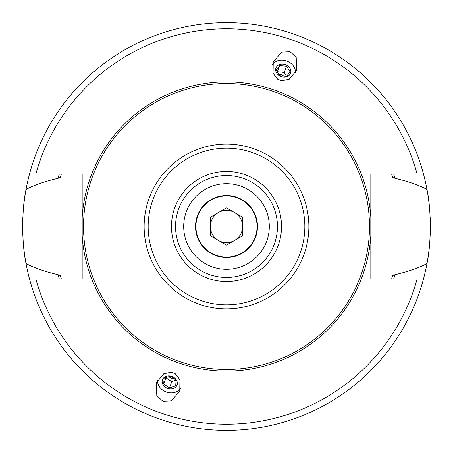 <?xml version="1.0" encoding="UTF-8"?>
<svg xmlns="http://www.w3.org/2000/svg" width="453" height="453" viewBox="0 0 453 453"><rect width="100%" height="100%" fill="white"/><g stroke="black" fill="none" stroke-linecap="round" stroke-linejoin="round"><path stroke-width="0.68" d="M217.542 268.363L217.836 268.425M226.5 242.604A16.104 16.104 0 0 1 218.448 212.553A16.104 16.104 0 0 1 242.604 226.5A16.104 16.104 0 0 1 226.5 242.604M226.5 207.904L210.396 217.202L210.396 235.798L226.5 245.096L242.604 235.798L242.604 217.202L226.5 207.904M226.5 195.923A30.578 30.578 0 0 1 257.077 226.5A30.578 30.578 0 0 1 226.5 257.077A30.578 30.578 0 0 1 195.923 226.5A30.578 30.578 0 0 1 226.5 195.923M226.5 257.485A30.985 30.985 0 0 1 195.515 226.5A30.985 30.985 0 0 1 226.5 195.515A30.985 30.985 0 0 1 257.485 226.5A30.985 30.985 0 0 1 226.5 257.485M226.5 183.691A42.809 42.809 0 0 1 269.309 226.5A42.809 42.809 0 0 1 226.5 269.309A42.809 42.809 0 0 1 183.691 226.5A42.809 42.809 0 0 1 226.5 183.691M240.158 185.928L242.049 186.613M243.788 187.338L244.365 187.599M247.321 189.099L247.921 189.439M247.004 188.924L246.104 188.442M245.039 187.916L244.088 187.474M243.827 187.355L242.508 186.795M241.143 186.274L240.169 185.934M239.903 185.843L238.68 185.458L239.903 185.843M210.951 266.387L212.842 267.072M213.097 267.157L214.32 267.542L213.097 267.157M212.831 267.066L211.942 266.755M205.079 263.561L205.679 263.901M205.775 263.957L206.426 264.309M208.301 265.248L209.32 265.713M209.416 265.752L210.617 266.251M393.719 174.111A175.232 175.232 0 0 1 394.982 178.323C408.176 181.41 418.832 185.113 426.953 189.439A203.85 203.85 0 0 0 423.504 174.111L370.826 174.111L370.826 217.366A144.615 144.615 0 0 0 226.5 81.885A144.615 144.615 0 0 0 82.174 217.366L82.174 278.889L35.832 278.889A197.734 197.734 0 0 0 417.168 278.889L423.504 278.889A203.85 203.85 0 0 0 426.953 263.561C418.832 267.887 408.176 271.59 394.982 274.677L392.7 275.492L391.664 278.889A173.273 173.273 0 0 0 391.732 278.68A173.273 173.273 0 0 1 391.664 278.889M61.336 278.889A173.273 173.273 0 0 1 61.268 278.68A173.273 173.273 0 0 0 61.336 278.889L60.3 275.492L58.018 274.677C44.853 271.602 34.196 267.899 26.048 263.561A203.85 203.85 0 0 0 29.496 278.889L35.832 278.889M391.664 174.111A173.273 173.273 0 0 1 391.732 174.32A173.273 173.273 0 0 0 391.664 174.111L392.7 177.508L394.982 178.323M417.168 174.111A197.734 197.734 0 0 0 35.832 174.111L29.496 174.111A203.85 203.85 0 0 0 26.048 189.439C34.207 185.096 44.864 181.393 58.018 178.323L60.3 177.508L61.336 174.111A173.273 173.273 0 0 0 61.268 174.32A173.273 173.273 0 0 1 61.336 174.111M394.982 274.677A175.232 175.232 0 0 1 393.719 278.889M59.281 278.889A175.232 175.232 0 0 1 58.018 274.677M58.018 178.323A175.232 175.232 0 0 1 59.281 174.111M26.048 263.561A203.85 203.85 0 0 1 23.833 248.437A203.85 203.85 0 0 0 26.048 263.561C21.648 243.782 21.636 209.263 26.048 189.439A203.85 203.85 0 0 0 24.445 199.518A203.85 203.85 0 0 1 26.048 189.439M82.174 217.366L82.174 174.111L35.832 174.111M370.826 217.366L370.826 278.889L417.168 278.889M175.288 373.759L171.075 372.224L163.697 373.804L156.393 382.774L156.8 395.667L162.882 401.29L171.155 400.894L179.756 391.279L179.926 379.71L175.288 373.759M281.925 80.776L277.712 79.241L273.074 73.29L273.244 61.721L281.845 52.106L290.118 51.71L296.2 57.333L296.607 70.226L289.303 79.196L281.925 80.776M426.953 189.439A203.85 203.85 0 0 1 429.155 204.456A203.85 203.85 0 0 0 426.953 189.439C431.352 209.218 431.358 243.737 426.953 263.561A203.85 203.85 0 0 0 429.053 249.456A203.85 203.85 0 0 1 426.953 263.561M423.504 278.889A203.85 203.85 0 0 1 29.496 278.889A203.85 203.85 0 0 0 423.504 278.889M29.496 174.111A203.85 203.85 0 0 1 423.504 174.111A203.85 203.85 0 0 0 29.496 174.111M429.229 247.853A203.85 203.85 0 0 0 429.767 241.936A203.85 203.85 0 0 1 429.229 247.853M429.897 240.05A203.85 203.85 0 0 0 430.05 237.519A203.85 203.85 0 0 1 429.897 240.05M430.135 235.832A203.85 203.85 0 0 0 430.327 229.614A203.85 203.85 0 0 1 430.135 235.832M430.327 223.363A203.85 203.85 0 0 0 430.135 217.14A203.85 203.85 0 0 1 430.327 223.363M430.044 215.39A203.85 203.85 0 0 0 429.874 212.587A203.85 203.85 0 0 1 430.044 215.39M429.761 211.036A203.85 203.85 0 0 0 429.229 205.124A203.85 203.85 0 0 1 429.761 211.036M24.32 200.453A203.85 203.85 0 0 0 23.975 203.284A203.85 203.85 0 0 1 24.32 200.453M23.771 205.147A203.85 203.85 0 0 0 23.233 211.064A203.85 203.85 0 0 1 23.771 205.147M23.086 213.182A203.85 203.85 0 0 0 22.961 215.283A203.85 203.85 0 0 1 23.086 213.182M22.865 217.168A203.85 203.85 0 0 0 22.673 223.391A203.85 203.85 0 0 1 22.865 217.168M22.673 229.637A203.85 203.85 0 0 0 22.865 235.86A203.85 203.85 0 0 1 22.673 229.637M22.944 237.457A203.85 203.85 0 0 0 23.137 240.594A203.85 203.85 0 0 1 22.944 237.457M23.239 241.964A203.85 203.85 0 0 0 23.771 247.876A203.85 203.85 0 0 1 23.239 241.964M226.5 83.516A142.984 142.984 0 0 1 369.484 226.5A142.984 142.984 0 0 1 226.5 369.484A142.984 142.984 0 0 1 83.516 226.5A142.984 142.984 0 0 1 226.5 83.516M226.5 277.463A50.963 50.963 0 0 0 277.463 226.5A50.963 50.963 0 0 0 226.5 175.538A50.963 50.963 0 0 0 175.538 226.5A50.963 50.963 0 0 0 226.5 277.463A50.963 50.963 0 0 1 175.538 226.5A50.963 50.963 0 0 1 226.5 175.538M295.384 72.899A12.435 10.187 20 0 0 286.732 61.019A12.435 10.187 20 0 0 272.463 64.553M275.651 69.756A7.746 6.348 -160 0 1 283.244 64.122A7.746 6.348 -160 0 1 290.843 71.427A7.746 6.348 -160 0 1 283.244 77.061A7.746 6.348 -160 0 1 275.651 69.756M290.033 71.721L286.573 66.234L279.648 65.47L276.188 70.198L279.648 75.691L286.573 76.449L290.033 71.721M278.652 74.7A4.236 3.471 -160 0 1 284.099 76.648M277.043 72.208L277.383 71.693L284.308 72.457L286.573 76.449M279.648 65.47L277.383 71.693M286.573 66.234L284.308 72.457M157.616 380.101A12.435 10.187 -160 0 0 166.268 391.981A12.435 10.187 -160 0 0 180.537 388.448M163.397 378.164A7.746 6.348 -160 0 0 165.594 387.366A7.746 6.348 -160 0 0 176.109 386.652A7.746 6.348 -160 0 0 173.912 377.451A7.746 6.348 -160 0 0 163.397 378.164M163.709 384.019L164.094 378.17L170.277 376.194L176.07 380.061L175.685 385.905L169.501 387.887L163.709 384.019L165.974 377.796L171.766 381.664L176.07 380.061M168.873 376.313A4.236 3.471 -160 0 0 174.297 378.317M166.041 377.179L165.974 377.796M169.501 387.887L171.766 381.664M82.174 235.634A144.615 144.615 0 0 0 226.5 371.115A144.615 144.615 0 0 0 370.826 235.634M226.5 144.128A82.372 82.372 0 0 0 144.128 226.5A82.372 82.372 0 0 0 226.5 308.872A82.372 82.372 0 0 0 308.872 226.5A82.372 82.372 0 0 0 226.5 144.128M226.5 148.165A78.335 78.335 0 0 0 148.165 226.5A78.335 78.335 0 0 0 226.5 304.835A78.335 78.335 0 0 0 304.835 226.5A78.335 78.335 0 0 0 226.5 148.165M226.5 281.54A55.04 55.04 0 0 0 281.54 226.5A55.04 55.04 0 0 0 226.5 171.461A55.04 55.04 0 0 0 171.461 226.5A55.04 55.04 0 0 0 226.5 281.54"/></g></svg>
